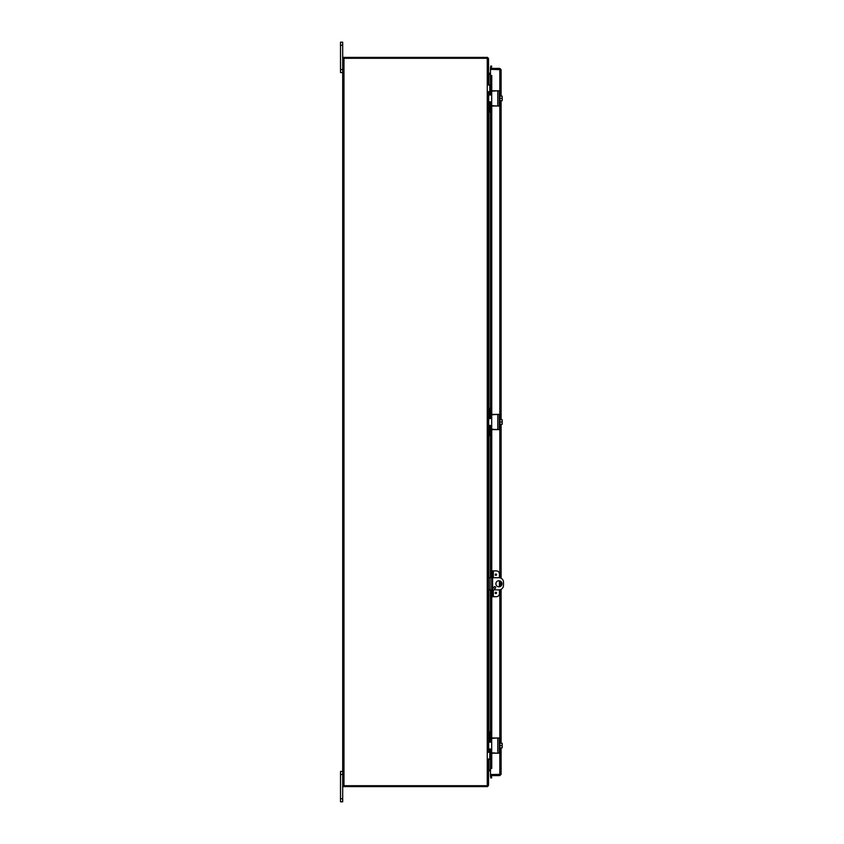<?xml version="1.0" encoding="UTF-8"?>
<svg xmlns="http://www.w3.org/2000/svg" width="844" height="844" viewBox="0 0 844 844"><rect width="100%" height="100%" fill="white"/><g stroke="black" fill="none" stroke-linecap="round" stroke-linejoin="round"><path stroke-width="1.27" d="M340.512 771.416L342.696 771.416L340.512 771.416L340.512 801.8L342.696 801.8L342.696 771.416M491.693 577.718L488.539 577.718M488.539 589.872L491.693 589.872M492.59 589.872L498.931 589.872A4.558 4.558 0 0 0 503.488 585.314L503.488 582.276A4.558 4.558 0 0 0 498.931 577.718L492.59 577.718M498.931 586.833A3.038 3.038 0 0 1 496.304 582.276A3.038 3.038 0 0 1 501.568 582.276A3.038 3.038 0 0 1 498.931 586.833M494.753 586.633A0.95 0.95 0 0 1 495.576 588.057A0.95 0.95 0 0 1 493.93 588.057A0.95 0.95 0 0 1 494.753 586.633M342.696 45.238L342.696 42.2L340.512 42.2L340.512 72.584L342.696 72.584L342.696 45.238L340.512 45.238M487.347 58.289L487.558 57.424L488.539 58.669L488.539 73.154M489.256 74.103L490.469 74.103L489.256 74.103L489.256 73.206L490.469 73.206M487.558 57.424A1.277 1.277 0 0 0 487.262 57.392L343.149 57.392L343.149 58.289M488.539 770.846L488.539 785.331L487.558 786.576L487.347 785.711M490.469 770.794L488.919 770.794M489.256 769.897L490.469 769.897L488.982 769.897L489.256 770.794M343.149 785.711L343.149 786.608L487.262 786.608A1.277 1.277 0 0 0 487.558 786.576M343.972 785.711L342.696 785.711L342.696 58.289L343.972 58.289L343.972 785.711L487.642 785.711L488.539 784.994L488.539 759.262L489.805 759.262L488.539 758.893L489.805 759.262M489.805 84.738L488.539 85.107L489.805 84.738L488.539 84.738L488.539 59.006L487.642 58.289L343.972 58.289M488.919 759.262L488.982 769.897M488.982 74.103L488.919 84.738M488.56 91.943L488.56 752.057M498.055 69.44A1.519 1.519 0 0 1 499.31 69.44M495.206 574.68A0.665 0.665 0 0 1 496.209 574.099A0.665 0.665 0 0 1 496.209 575.26A0.665 0.665 0 0 1 495.206 574.68M495.206 592.91A0.665 0.665 0 0 1 496.209 592.33A0.665 0.665 0 0 1 496.209 593.49A0.665 0.665 0 0 1 495.206 592.91M493.35 577.718L493.35 570.882L496.399 570.882A3.038 3.038 0 0 1 499.437 573.92L499.437 577.75M489.805 435.673L488.539 435.673L489.805 435.673L489.805 428.457A1.519 1.519 0 0 1 491.324 426.937L491.693 570.882L492.59 570.882L491.693 570.882L491.693 573.92L492.59 573.92L492.59 570.882L493.35 570.882M499.437 589.84L499.437 593.67A3.038 3.038 0 0 1 496.399 596.708L493.35 596.708L493.35 589.872M492.59 596.708L492.59 593.67L491.693 593.67L491.693 596.708L493.35 596.708M492.59 593.67L492.59 573.92M491.693 593.67L491.693 573.92M499.437 586.791L499.437 580.799M490.522 68.406A1.277 1.277 0 0 1 490.491 67.805L491.377 67.963L491.693 66.148L490.807 65.99L490.491 67.784L491.746 68.406M499.817 95.245L499.817 69.44L490.469 69.44L490.491 93.22L490.469 75.517L490.807 77.342L491.693 77.342L491.377 75.517L490.469 75.517L491.746 75.517L491.746 90.983M491.693 77.342L491.324 93.473A1.519 1.519 0 0 1 489.805 91.954L489.805 85.107M491.693 94.612L491.693 96.891M491.693 99.93L491.693 102.208M489.805 112.083L488.539 112.083L489.805 112.083L489.805 104.867A1.519 1.519 0 0 1 491.324 103.348L491.324 417.063A1.519 1.519 0 0 1 489.805 415.543L489.805 408.327L488.539 408.327L489.805 408.327M491.693 596.708L491.324 740.652A1.519 1.519 0 0 1 489.805 739.133L489.805 731.917L488.539 731.917M489.805 758.893L489.805 752.046A1.519 1.519 0 0 1 491.324 750.527L491.693 766.658L490.807 766.658L490.491 768.483L491.377 768.483L491.693 766.658M500.197 774.317L490.469 774.697L490.469 775.594L499.817 775.594L501.104 774.317L490.469 774.56L490.469 750.791L490.491 768.483L491.377 768.483M491.746 775.594L490.491 776.195L490.807 778.01L491.693 777.851L491.377 776.058L490.491 776.216A1.277 1.277 0 0 1 490.522 775.594M490.807 77.342L490.807 93.378M490.807 103.443L490.807 416.968M490.807 427.032L490.807 577.718M490.807 589.872L490.807 740.557M490.807 750.622L490.807 766.658M500.197 69.683L490.469 69.303L490.469 68.406L499.817 68.406L501.104 69.683L501.104 96.132M499.817 69.44L501.104 69.683M499.817 774.697L499.817 775.594M501.104 100.689L501.104 419.721M501.104 424.279L501.104 578.267M501.104 581.664L501.104 585.926M501.104 589.323L501.104 743.311M501.104 747.868L501.104 774.317M499.817 69.303L499.817 68.406M489.805 111.714L488.539 111.714L488.56 104.878M488.539 105.247L488.539 105.236A3.038 3.038 0 0 1 491.366 102.219M488.539 91.585L488.539 91.574A3.038 3.038 0 0 0 491.366 94.602M497.264 106.006L491.693 105.637L491.693 91.184L497.264 90.814M491.693 93.779L490.48 94.992L488.655 94.992L488.655 101.829L490.48 101.829L491.693 103.042M492.052 106.006L499.289 106.006L499.289 90.814L492.052 90.814M490.469 102.419L490.469 101.829L491.44 102.303L490.48 101.829L490.491 102.409M490.48 94.992L491.44 94.517L490.48 94.992L490.469 94.401L490.491 94.992M502.169 96.132A3.925 3.925 0 0 1 502.201 96.174A3.925 3.925 0 0 0 502.169 96.132L501.927 96.132A3.218 2.796 -0 0 1 502.201 97.271L502.201 100.647A3.925 3.925 0 0 1 502.169 100.689A3.925 3.925 0 0 0 502.201 100.647M502.169 100.689L501.927 100.689A3.218 2.796 180 0 0 502.201 99.55L502.201 100.172M499.891 100.689L501.927 100.689M502.201 99.55A3.218 2.796 180 0 0 501.927 98.41A3.218 2.796 -0 0 0 502.201 97.271M499.289 101.575L499.891 101.575L499.891 98.41L501.927 98.41M499.891 96.132L501.927 96.132M499.891 98.41L499.891 95.245L499.289 95.245M488.56 415.533L488.539 408.696L489.805 408.696M489.805 435.304L488.539 435.304L488.56 428.467M488.539 428.836A3.038 3.038 0 0 1 491.366 425.809M491.366 418.191A3.038 3.038 0 0 1 488.539 415.164M497.264 429.596L491.693 429.227L491.693 414.773L497.264 414.404M491.693 417.369L490.48 418.582L488.655 418.582L488.655 425.418L490.48 425.418L491.693 426.631M492.052 429.596L499.289 429.596L499.289 414.404L492.052 414.404M491.44 425.893L490.469 425.418L491.44 425.893M490.48 418.582L491.44 418.107L490.48 418.582L490.469 417.991L490.491 418.582M502.169 419.721A3.925 3.925 0 0 1 502.201 419.763A3.925 3.925 0 0 0 502.169 419.721L501.927 419.721A3.218 2.796 -0 0 1 502.201 420.861L502.201 424.237A3.925 3.925 0 0 1 502.169 424.279A3.925 3.925 0 0 0 502.201 424.237M502.169 424.279L501.927 424.279A3.218 2.796 180 0 0 502.201 423.139L502.201 423.762M499.891 424.279L501.927 424.279M502.201 423.139A3.218 2.796 180 0 0 501.927 422A3.218 2.796 -0 0 0 502.201 420.861M499.289 425.165L499.891 425.165L499.891 422L501.927 422M499.891 419.721L501.927 419.721M499.891 422L499.891 418.835L499.289 418.835M488.56 739.122L488.539 732.286L489.805 732.286M488.539 752.426L488.539 752.415A3.038 3.038 0 0 1 491.366 749.398M491.366 741.781A3.038 3.038 0 0 1 488.539 738.753M497.264 753.186L491.693 752.816L491.693 738.363L497.264 737.994M491.693 740.958L490.48 742.171L488.655 742.171L488.655 749.008L490.48 749.008L491.693 750.221M492.052 753.186L499.289 753.186L499.289 737.994L492.052 737.994M491.44 749.483L490.469 749.008L491.44 749.483M502.169 743.311A3.925 3.925 0 0 1 502.201 743.353A3.925 3.925 0 0 0 502.169 743.311L501.927 743.311A3.218 2.796 -0 0 1 502.201 744.45L502.201 747.826A3.925 3.925 0 0 1 502.169 747.868A3.925 3.925 0 0 0 502.201 747.826M502.169 747.868L501.927 747.868A3.218 2.796 180 0 0 502.201 746.729L502.201 747.351M499.891 747.868L501.927 747.868M502.201 746.729A3.218 2.796 180 0 0 501.927 745.59A3.218 2.796 -0 0 0 502.201 744.45M499.289 748.755L499.891 748.755L499.891 745.59L501.927 745.59M499.891 743.311L501.927 743.311M499.891 745.59L499.891 742.425L499.289 742.425M340.512 774.454L342.696 774.454M342.696 798.762L340.512 798.762M490.058 589.872L490.058 577.718M342.696 69.546L340.512 69.546M488.919 93.04L488.919 94.992M488.919 101.829L488.919 103.78M488.919 112.083L488.919 408.327M488.919 416.63L488.919 418.582M488.919 425.418L488.919 427.37M488.919 435.673L488.919 577.718M488.919 589.872L488.919 731.917M488.919 740.22L488.919 742.171M488.919 749.008L488.919 750.96M487.262 785.711L487.262 58.289M495.481 574.68L496.072 574.342L496.072 575.017L495.481 574.68M495.481 592.91L496.072 592.572L496.072 593.248L495.481 592.91M490.469 416.799L490.469 103.612L490.491 416.809M490.491 427.191L490.491 577.718L490.469 427.201M490.491 589.872L490.491 740.399L490.469 589.872M491.746 105.838L491.746 414.573M491.746 429.427L491.746 570.882M491.746 596.708L491.746 738.162M491.746 753.017L491.746 768.483M499.817 774.56L499.817 748.755M499.817 742.425L499.817 589.787M499.817 586.696L499.817 580.894M499.817 577.802L499.817 425.165M499.817 418.835L499.817 101.575M497.77 90.814L497.77 106.006M497.77 414.404L497.77 429.596M497.77 737.994L497.77 753.186"/></g></svg>
